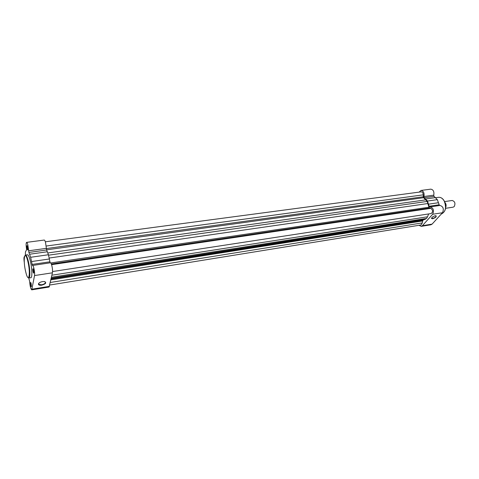 <?xml version="1.0" encoding="UTF-8"?>
<svg xmlns="http://www.w3.org/2000/svg" width="479" height="479" viewBox="0 0 479 479"><rect width="100%" height="100%" fill="white"/><g stroke="black" fill="none" stroke-linecap="round" stroke-linejoin="round"><path stroke-width="0.72" d="M435.363 215.718L435.896 215.688C436.824 216.616 435.722 217.652 432.579 218.795L431.477 218.442C431.878 217.25 433.172 216.34 435.363 215.718M431.585 218.011L432.591 218.49C435.034 217.706 436.171 216.789 436.004 215.742L435.89 215.688M419.143 192.121L420.993 190.444C423.508 190.941 424.496 192.965 423.969 196.51L424.065 197.474L427.49 201.042L429.22 206.617L430.184 206.892C433.417 207.976 434.237 210.431 432.651 214.257L422.376 225.705L421.233 226.357L419.017 225.298M430.184 206.892L440.015 205.443C443.273 206.515 444.099 208.946 442.482 212.742L432.088 224.124L430.932 224.777L421.233 226.357M420.993 190.444L430.783 189.151C433.321 189.642 434.315 191.642 433.77 195.163L433.866 196.115L437.315 199.647L439.459 205.527M427.49 201.042L437.315 199.647M444.949 202.437C446.183 203.94 446.428 205.599 445.68 207.395M445.584 208.311L453.14 207.173L454.224 206.575C455.607 203.401 454.918 201.378 452.152 200.491L444.59 201.587M49.774 285.029L420.993 224.974L422.31 222.897L422.789 220.304M46.188 246.038L423.256 194.845L423.346 197.42L427.16 201.425L429.106 207.647L430.872 208.335C432.992 210.173 433.094 211.91 431.184 213.55L52.558 271.539M51.906 275.209L427.507 216.795L426.561 218.43L51.463 277.257M427.507 216.795L428.663 213.933M48.523 255.193L427.16 201.425M423.256 194.845C423.137 192.947 422.442 191.947 421.161 191.851L45.331 241.805M422.933 220.28L51.079 279.017L422.825 220.298L426.561 218.43M41.775 285.179C39.727 285.43 38.607 285.095 38.41 284.167C38.673 282.975 40.032 282.113 42.493 281.592L44.296 281.538C46.798 282.652 45.954 283.867 41.775 285.179M38.877 283.209L38.643 283.855L39.027 284.49L41.739 284.789C44.792 283.999 45.912 282.999 45.098 281.784L44.882 281.658M33.536 269.701L33.853 272.695C33.71 273.437 33.464 273.216 33.123 272.036C32.644 269.372 32.698 268.348 33.296 268.97L33.536 269.701M33.273 268.911L33.841 272.761M27.548 246.535L27.854 249.559C27.722 250.254 27.489 250.044 27.171 248.942C26.698 246.308 26.752 245.278 27.327 245.859L27.548 246.535M27.309 245.817L27.854 249.601M31.111 283.454L31.416 286.358C31.279 287.053 31.051 286.813 30.722 285.658C30.255 283.113 30.303 282.125 30.86 282.688L31.111 283.454M30.848 282.664L31.41 286.388M28.74 278.036L29.668 281.383C29.967 285.999 30.656 288.825 31.728 289.855L49.086 287.023L52.427 272.808C52.714 270.845 52.492 268.366 51.768 265.378C51.277 263.66 50.816 262.797 50.379 262.791L32.386 265.486L30.644 257.277L28.908 252.445L27.818 244.835C27.381 243.206 26.974 242.386 26.602 242.368C25.998 242.913 25.962 244.997 26.495 248.625L26.495 249.96L25.465 251.876L25.363 255.103M31.728 289.855L34.542 275.563C34.775 273.581 34.536 271.078 33.829 268.054C33.362 266.312 32.925 265.432 32.524 265.42M50.151 262.827L48.439 254.756L46.613 249.99L45.529 242.47C45.08 240.865 44.643 240.057 44.236 240.051L26.602 242.368M30.147 260.241C29.183 256.636 28.297 254.816 27.489 254.792L25.507 255.067C26.303 255.097 27.183 256.918 28.147 260.528C30.039 267.623 30.464 278.167 28.89 278.03L30.872 277.724C32.464 277.856 32.051 267.33 30.147 260.241M24.459 256.642L24.393 256.642C23.848 257.109 23.806 259.031 24.285 262.402M48.439 254.756L30.644 257.277M444.087 200.803C442.536 198.288 440.674 197.132 438.501 197.33C440.734 197.132 442.632 198.294 444.189 200.815C446.793 207.275 445.817 211.706 441.249 214.095C445.733 211.724 446.673 207.293 444.087 200.803M422.376 225.705L432.088 224.124M423.969 196.51L433.77 195.163M429.094 206.269L438.92 204.826M432.651 214.257L442.482 212.742M428.531 204.162L438.357 202.743M424.274 197.719L434.082 196.366M425.621 198.983L435.435 197.611M50.331 282.466L422.31 222.897M46.319 248.577L423.191 196.773M50.726 262.959L428.962 207.233M51.558 264.677L430.872 208.335M51.313 264.007L429.519 208.006M49.109 258.049L427.975 203.515M47.774 252.96L425.903 199.845M46.553 249.846L423.592 197.701M50.894 279.874L422.376 220.999M51.253 278.233L425.226 219.352M27.686 260.804C24.585 248.373 22.753 260.66 25.83 272.294C28.824 284.766 30.89 272.964 27.686 260.804M52.427 272.808L34.542 275.563M46.319 248.367L28.62 250.792M49.493 286.334L32.081 289.16M47.337 251.756L29.596 254.229M46.613 249.99L28.908 252.445M49.822 261.827L32.009 264.438M49.301 258.989L31.488 261.564M435.555 197.743L438.501 197.33M431.549 218.083L431.735 218.412M25.507 255.067L24.651 256.043M38.643 283.855L38.41 284.167M38.739 283.37L39.027 284.49M27.794 277.347L28.89 278.03"/></g></svg>
